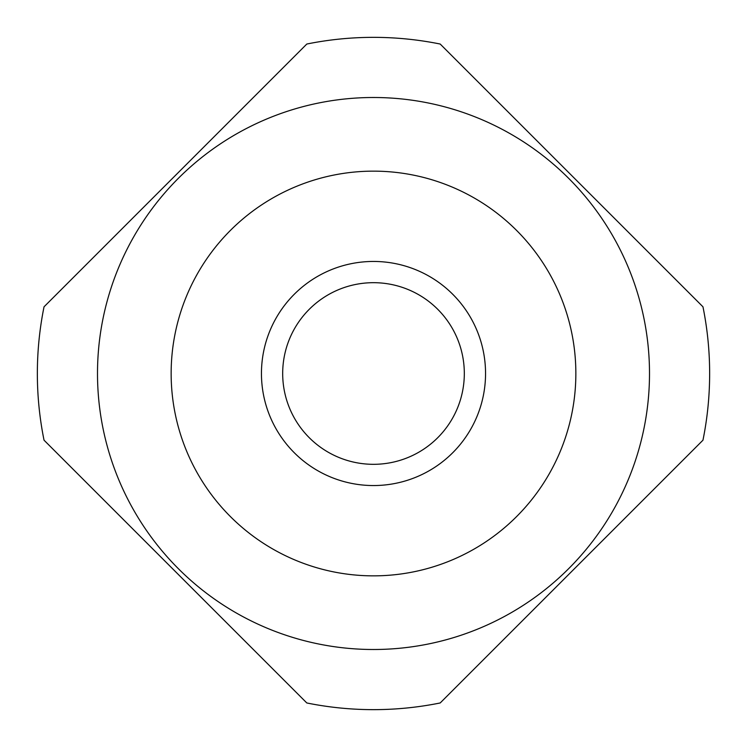 <?xml version="1.0" encoding="UTF-8"?>
<svg xmlns="http://www.w3.org/2000/svg" width="747" height="747" viewBox="0 0 747 747"><rect width="100%" height="100%" fill="white"/><g stroke="black" fill="none" stroke-linecap="round" stroke-linejoin="round"><path stroke-width="1.12" d="M230.412 516.588A202.362 202.362 0 0 0 516.588 516.588A202.362 202.362 0 0 0 516.588 230.412A202.362 202.362 0 0 0 230.412 230.412A202.362 202.362 0 0 0 230.412 516.588M571.576 175.424L440.188 44.036A336.15 336.15 0 0 0 306.812 44.036L44.036 306.812A336.15 336.15 0 0 0 44.036 440.188L306.812 702.964A336.15 336.15 0 0 0 440.188 702.964L702.964 440.188A336.15 336.15 0 0 0 702.964 306.812L571.576 175.424M568.663 178.337A276.007 276.007 0 0 0 178.337 178.337A276.007 276.007 0 0 0 178.337 568.663A276.007 276.007 0 0 0 568.663 568.663A276.007 276.007 0 0 0 568.663 178.337M464.317 373.5A90.817 90.817 0 0 1 373.5 464.317A90.817 90.817 0 0 1 282.683 373.5A90.817 90.817 0 0 1 373.5 282.683A90.817 90.817 0 0 1 464.317 373.5M261.45 373.5A112.05 112.05 0 0 0 373.5 485.55A112.05 112.05 0 0 0 485.55 373.5A112.05 112.05 0 0 0 373.5 261.45A112.05 112.05 0 0 0 261.45 373.5"/></g></svg>
